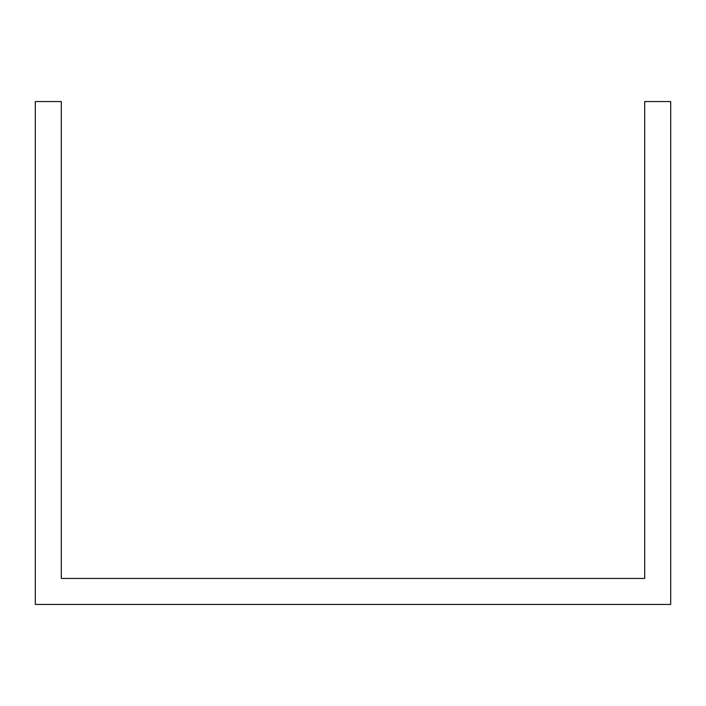 <?xml version="1.0" encoding="UTF-8"?>
<svg xmlns="http://www.w3.org/2000/svg" width="706" height="706" viewBox="0 0 706 706"><rect width="100%" height="100%" fill="white"/><g stroke="black" fill="none" stroke-linecap="round" stroke-linejoin="round"><path stroke-width="1.06" d="M610.01 604.451L670.7 604.451L670.7 101.549L644.693 101.549L644.693 578.443L61.307 578.443L61.307 101.549L35.3 101.549L35.3 604.451L610.01 604.451"/></g></svg>
